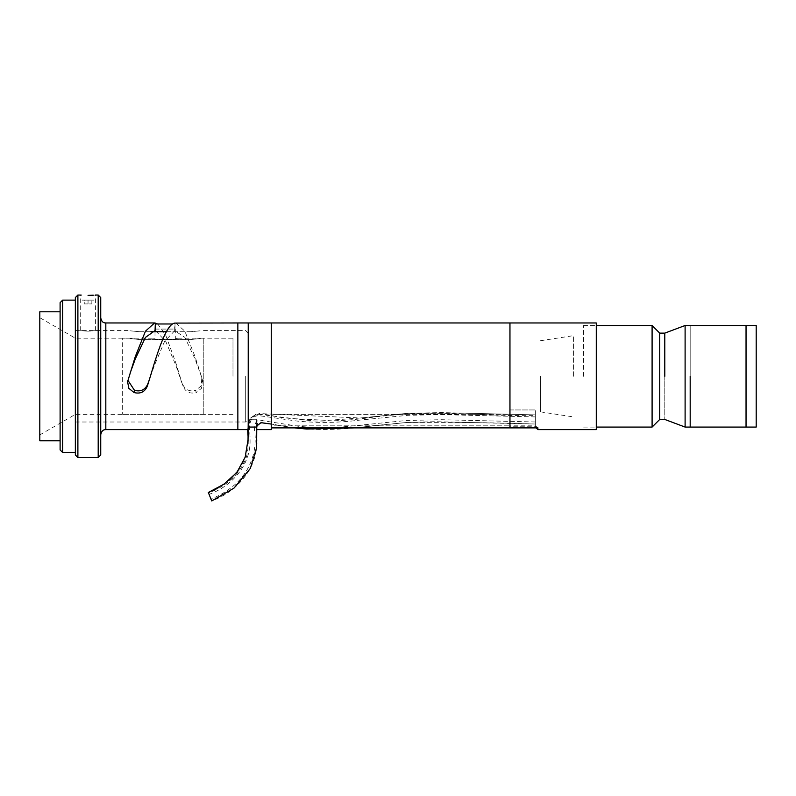 <?xml version="1.0" encoding="UTF-8"?>
<svg xmlns="http://www.w3.org/2000/svg" width="796" height="796" viewBox="0 0 796 796"><rect width="100%" height="100%" fill="white"/><g stroke="black" fill="none" stroke-linecap="round" stroke-linejoin="round"><path stroke-width="0.6" stroke-dasharray="3.98 2.98" d="M690.182 427.074L690.182 325.504L690.182 427.074M746.041 427.074L746.041 325.504L746.041 427.074M203.796 338.2L203.796 414.378L203.796 338.2L177.856 338.2L174.364 339.215L177.856 338.2M155.946 339.215L174.364 339.215L155.946 339.215L152.464 338.2L155.946 339.215M152.464 338.2L122.295 338.2L122.295 414.378L122.295 338.2M203.796 414.378L122.295 414.378M232.989 376.289L232.989 338.2L232.989 376.289M75.351 297.575L75.351 455.004M39.8 440.785L39.8 311.793M60.108 302.659L60.108 449.929M62.655 452.466L62.655 300.122M60.108 376.289L60.108 440.785L60.108 376.289M39.8 376.289L39.8 317.684L39.8 376.289M190.542 339.584L139.768 339.584C126.663 338.081 126.663 338.081 139.768 339.584C126.663 338.081 126.663 338.081 139.768 339.584L190.542 339.584C203.647 338.081 203.647 338.081 190.542 339.584C203.647 338.081 203.647 338.081 190.542 339.584M248.223 421.572L256.053 413.99L294.48 418.716L327.156 420.368L359.802 418.049L407.821 413.293L441.233 412.587L535.35 414.885L535.35 424.029L535.35 414.885L462.745 413.114L408.249 413.263L360.309 417.99L259.197 413.562L249.516 418.517L247.656 429.611L248.223 429.611L248.223 322.967L248.223 427.054L248.223 419.263L256.352 419.263L256.352 427.054L248.223 427.054L248.223 413.015L248.223 419.263L256.352 419.263L256.352 427.054M245.685 376.289L245.685 421.999L245.685 376.289M150.762 331.733L139.768 331.733C126.663 330.489 126.663 330.489 139.768 331.733C126.663 330.489 126.663 330.489 139.768 331.733L190.542 331.733C203.647 330.489 203.647 330.489 190.542 331.733C203.647 330.489 203.647 330.489 190.542 331.733L166.324 331.733M157.688 323.982L165.767 335.285L175.926 363.155L183 386.199C185.508 391.96 189.896 394.09 196.164 392.577L195.726 390.378C189.697 391.891 185.349 389.901 182.692 384.418M237.855 376.289L237.855 322.967L237.855 376.289M175.727 322.967L184.861 331.206L195.01 356.548L201.806 377.593L201.239 385.841L195.826 390.348L196.234 392.557L201.478 388.349L202.393 380.309M100.734 455.004L100.734 297.575M98.197 295.037L98.197 457.541M95.411 330.589L95.411 295.037L93.311 295.207M77.889 457.541L77.889 295.037M88.048 331.186C78.545 330.539 78.545 330.539 88.048 331.186C78.545 330.539 78.545 330.539 88.048 331.186C97.54 330.539 97.54 330.539 88.048 331.186C97.54 330.539 97.54 330.539 88.048 331.186M201.806 377.593L195.01 358.906L184.861 337.385L174.702 330.718L164.543 341.464L154.384 365.513L149.31 379.762M155.608 323.982L155.608 330.718L155.001 330.619M130.226 372.817L127.917 380.319M127.917 380.309L128.504 377.593M155.608 330.718L165.767 341.464L175.926 365.513L183 386.199M75.351 376.289L75.351 424.537L75.351 376.289M100.734 376.289L100.734 317.893L100.734 376.289M155.001 331.733L155.001 339.215L175.309 339.215L155.001 339.215M175.309 329.066L175.309 339.215M155.32 329.066L174.991 329.066L174.991 323.982L155.32 323.982L155.32 329.066L174.991 329.066L174.991 323.982L155.32 323.982L172.623 323.982M685.107 325.504L685.107 427.074M664.789 333.126L664.789 419.452L664.789 333.126M756.2 427.074L756.2 325.504M659.715 376.289L659.715 333.126L659.715 376.289M652.093 325.504L652.093 427.074M583.538 376.289L583.538 325.504L583.538 376.289M540.424 376.289L540.424 411.84L540.424 376.289M573.389 376.289L573.389 335.663L573.389 376.289M664.789 376.289L664.789 415.651L664.789 376.289M537.887 427.78L535.808 426.238L509.957 426.238L509.957 409.95L509.957 427.88L509.957 322.967L509.957 427.88L509.957 425.83L535.409 425.83L537.887 427.88L536.156 427.88M596.284 429.611L596.284 322.967M596.284 376.289L596.284 325.504L596.284 376.289M509.957 426.238L509.957 427.78M535.409 425.83L535.35 427.074L535.35 425.77L535.808 426.238M509.957 409.95L535.35 409.95L509.957 409.95L509.957 340.748L509.957 409.95M535.35 423.164L535.35 409.95L535.35 423.164C535.35 424.984 535.35 424.984 535.35 423.164L535.35 425.77L535.35 423.164M537.887 429.611L537.887 427.88M509.957 331.852C509.957 323.703 509.957 323.703 509.957 331.852C509.957 340.011 509.957 340.011 509.957 331.852C509.957 323.703 509.957 323.703 509.957 331.852C509.957 340.011 509.957 340.011 509.957 331.852M509.957 425.83L509.957 414.378L271.277 414.378L271.277 425.83L509.957 425.83L271.277 425.83L271.277 414.378L509.957 414.378L509.957 427.88L271.277 427.88L271.277 322.967L271.277 429.611M271.277 427.88L271.277 425.83L271.277 427.88M271.277 331.852C271.277 323.703 271.277 323.703 271.277 331.852C271.277 340.011 271.277 340.011 271.277 331.852C271.277 323.703 271.277 323.703 271.277 331.852C271.277 340.011 271.277 340.011 271.277 331.852M248.223 413.015C248.223 414.825 248.223 414.825 248.223 413.015M256.352 422.815C256.352 425.094 256.352 425.094 256.352 422.815M271.277 376.289L271.277 411.84L271.277 376.289M271.277 422.815L271.277 413.015L271.277 422.815C271.277 425.094 271.277 425.094 271.277 422.815M271.277 413.015C271.277 414.825 271.277 414.825 271.277 413.015M354.031 427.88L406.706 422.487L434.974 421.701L535.35 424.029C492.475 422.586 449.611 422.069 406.766 422.477L370.886 425.95C349.633 429.094 328.28 430.129 306.848 429.034C290.232 428.964 274.003 422.756 257.556 423.074C256.8 429.084 256.65 435.253 257.118 441.601C256.829 450.954 254.611 459.819 250.451 468.187C241.546 483.679 228.641 494.605 211.746 500.963L208.313 492.485M208.592 493.172L209.079 494.366L208.592 493.172C225.477 486.058 236.949 476.436 243.009 464.297C250.999 452.228 246.491 437.253 250.173 418.865C257.198 410.03 270.302 416.089 281.993 417.552L314.947 421.024C335.365 421.203 353.683 420.059 369.891 417.601C435.76 408.895 471.192 416.218 535.35 415.621L535.35 416.915L535.35 415.621M84.237 300.122L88.048 300.122C96.017 300.122 96.017 300.122 88.048 300.122C80.068 300.122 80.068 300.122 88.048 300.122L88.048 303.923L88.048 300.122L91.848 300.122L84.237 300.122L84.237 303.923L91.848 303.923L91.848 300.122L91.848 303.923L84.237 303.923L84.237 300.122M105.818 429.611L105.818 322.967M174.702 330.718L174.702 323.086M39.8 434.905L75.351 414.378L232.989 414.378M129.609 338.2L75.351 338.2L39.8 317.684M200.701 338.2L232.989 338.2M248.223 333.126L245.685 330.589L200.701 330.589M75.351 330.589L129.609 330.589M75.351 421.999L245.685 421.999L248.223 419.452M80.685 330.589L80.685 295.037M202.721 381.722L202.164 378.836M128.146 378.836L127.589 381.722M583.538 325.504L596.284 325.504M583.538 427.074L596.284 427.074M540.424 340.748L573.389 335.663M540.424 411.84L573.389 416.915M535.35 427.074L536.056 427.78M535.35 421.989L441.054 419.701L406.587 420.467L352.091 426.019C334.38 427.91 316.669 428.009 298.948 426.338L263.078 420.756C254.004 417.89 253.954 427.75 255.019 433.8C256.392 452.815 250.451 469.073 237.188 482.575C229.497 489.699 220.751 495.202 210.98 499.072M217.547 488.077L228.83 480.515M238.064 470.874L243.059 462.506L245.158 457.262M248.034 439.83L247.974 435.322M294.44 427.88L271.277 424.069M535.35 416.915L441.183 414.616L407.94 415.313L360.011 420.069C338.987 422.815 317.942 423.134 296.878 421.034L258.72 415.631C246.113 416.497 250.372 431.512 250.063 439.88C250.83 465.043 231.815 486.167 209.079 494.366"/><path stroke-width="1.19" d="M690.182 376.289L690.182 427.074L690.182 376.289M746.041 376.289L746.041 427.074L756.2 427.074L756.2 325.504L746.041 325.504L746.041 427.074L685.107 427.074L685.107 325.504L746.041 325.504L746.041 376.289M60.108 311.793L39.8 311.793L39.8 440.785L60.108 440.785M62.655 452.466L60.108 449.929L60.108 302.659L62.655 300.122L62.655 452.466L75.351 452.466M150.762 331.733L166.324 331.733M157.688 323.982L154.583 322.967L145.459 331.206L135.3 356.548L127.589 381.722L128.833 388.349L134.076 392.557L134.584 390.378L134.076 392.557M256.352 427.054L248.223 427.054L248.223 322.967L237.855 322.967L237.855 376.289L237.855 322.967L174.702 323.086C166.613 324.201 158.424 349.116 150.384 376.289L147.31 386.199C144.802 391.96 140.414 394.09 134.146 392.577M100.734 297.575L100.734 455.004L98.197 457.541L98.197 295.037L100.734 297.575M88.048 295.376C97.54 295.008 97.54 295.008 88.048 295.376C78.545 295.008 78.545 295.008 88.048 295.376C78.545 295.008 78.545 295.008 88.048 295.376L93.311 295.207M81.232 295.087L77.889 295.037L77.889 457.541L98.197 457.541M77.889 457.541L75.351 455.004L75.351 297.575L77.889 295.037M134.584 390.378C140.613 391.891 144.962 389.901 147.628 384.418L147.31 386.199M149.31 379.762L147.628 384.418M155.001 330.619L145.459 337.385L135.3 358.906L130.226 372.817M237.855 376.289L237.855 429.611L237.855 376.289M127.917 380.319L134.484 390.348M172.623 323.982L155.32 323.982L155.001 331.733M664.789 376.289L664.789 333.126L664.789 376.289M685.107 325.504L664.789 333.126L659.715 333.126L659.715 419.452L652.093 427.074L652.093 325.504L659.715 333.126L659.715 419.452L664.789 419.452L685.107 427.074M248.223 429.611L248.223 322.967L271.277 322.967L271.277 376.289L271.277 322.967L509.957 322.967L509.957 427.78L537.887 427.78L537.887 429.611L596.284 429.611L596.284 322.967L509.957 322.967L509.957 427.88L536.156 427.88M256.81 429.611L271.277 429.611L271.277 376.289L271.277 427.88L509.957 427.88M271.277 424.069L260.998 422.656L256.76 426.059L256.611 447.76L250.322 468.446L233.974 488.117L211.746 500.963L208.313 492.485L217.547 488.077M154.583 322.967L105.818 322.967L105.818 429.611C104.843 429.77 101.997 429.213 100.734 434.686M155.608 323.086L155.608 323.982M62.655 300.122L75.351 300.122M95.411 295.037L98.197 295.037M105.818 322.967C104.843 322.808 101.997 323.375 100.734 317.893M105.818 429.611L247.656 429.611L247.974 435.322M596.284 325.504L652.093 325.504M596.284 427.074L652.093 427.074M536.056 427.78L537.887 429.611M228.83 480.515L238.064 470.874M245.158 457.262L248.034 439.83M248.223 421.572L248.034 439.84L245.188 457.153L236.83 472.476L223.825 484.257L208.313 492.485M354.031 427.88L306.768 429.024L294.44 427.88"/></g></svg>
